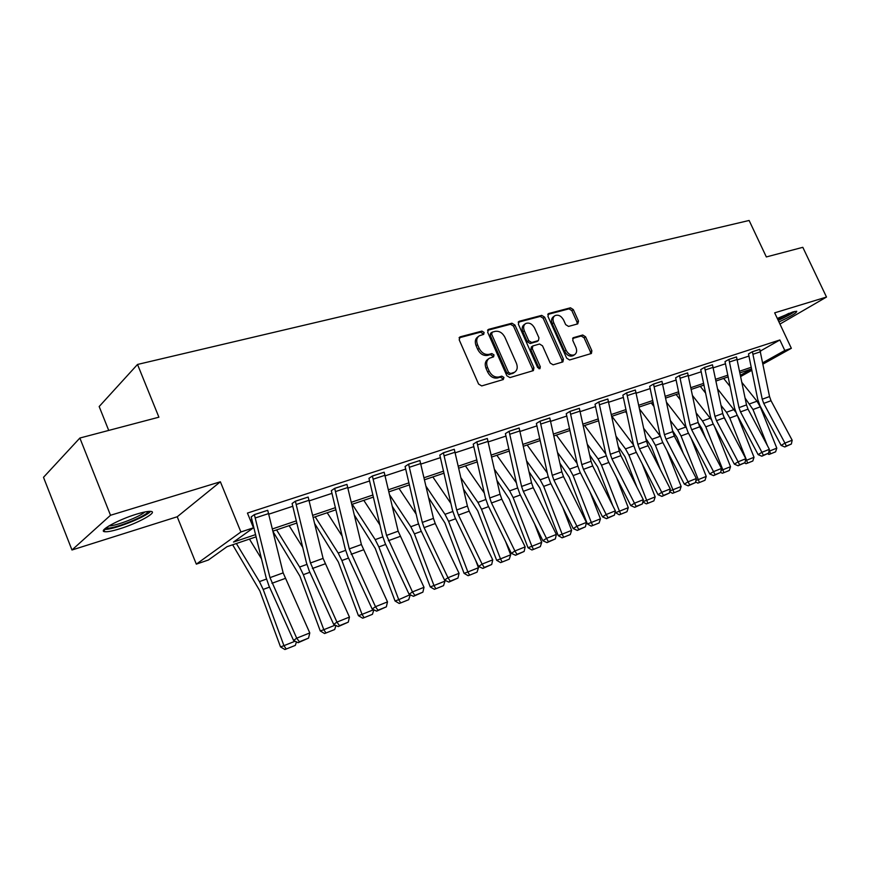 <?xml version="1.0" encoding="UTF-8"?>
<svg xmlns="http://www.w3.org/2000/svg" width="870" height="870" viewBox="0 0 870 870"><rect width="100%" height="100%" fill="white"/><g stroke="black" fill="none" stroke-linecap="round" stroke-linejoin="round"><path stroke-width="1.3" d="M484.09 332.416L481.926 331.1L460.197 336.831L459.197 339.822L478.576 384.062L481.719 385.921L503.284 379.548L503.937 377.428L501.783 376.144L499.021 376.949C494.899 377.623 491.604 375.655 489.114 371.022L487.504 367.357C485.971 363.269 486.591 360.234 489.342 358.255L493.594 356.852L493.986 354.873L491.833 353.568L489.06 354.34C484.927 354.971 481.621 352.97 479.152 348.359L477.543 344.716C476.042 340.703 476.629 337.723 479.326 335.766L483.709 334.363L484.09 332.416M482.806 334.646L482.654 333.482L480.501 332.177L459.077 337.821M502.588 379.755L502.469 378.439L500.315 377.156L497.553 377.961L499.021 376.949M492.681 357.146L492.54 355.917L490.386 354.612L487.613 355.384L489.06 354.34M777.312 318.453L792.885 311.938L796.724 311.253C796.876 312.841 790.961 316.397 778.954 321.943M119.658 528.819C112.524 531.026 107.586 531.994 104.835 531.722C97.309 531.255 118.135 519.662 136.601 514.137C143.615 512.017 148.411 511.103 150.988 511.408C158.155 512.06 137.797 523.305 119.658 528.819M71.971 549.992L43.5 477.315L79.866 438.034L110.512 515.268L71.971 549.992L177.219 516.769L196.326 564.141L240.892 531.983L253.475 527.785L233.497 542.064L255.606 534.604M779.955 324.075L826.5 297.051L774.67 312.841L791.352 348.294L763.033 364.062M79.866 438.034L158.905 417.187L137.514 364.454L749.124 220.469L766.339 256.944L802.814 247.319L826.5 297.051M577.734 323.89L578.506 321.117L573.319 309.589L570.481 307.795L548.752 313.504L547.926 316.321L566.674 358.179L569.578 359.973L591.404 353.492L591.883 350.784L585.575 336.788L582.737 335.004L573.243 337.723L572.764 340.42L575.907 347.413C577.191 350.74 576.745 353.166 574.581 354.71C571.264 355.884 568.425 354.405 566.065 350.251L553.722 322.737C552.483 319.507 552.896 317.126 554.984 315.625C558.344 314.396 561.226 315.886 563.619 320.073L565.663 324.619L568.534 326.413L577.734 323.89M177.219 516.769L220.371 481.784L110.512 515.268M220.371 481.784L240.892 531.983M760.402 351.034L779.857 339.974L247.439 513.072L253.475 527.785M779.857 339.974L784.794 350.479L791.352 348.294M514.942 325.054L511.951 323.205L488.625 329.338L487.678 332.275L506.862 375.753L509.918 377.591L533.386 370.62L533.941 367.792L514.942 325.054L513.496 326.109L510.505 324.26L487.548 330.317M519.227 321.28L541.727 315.364L544.653 317.18L563.423 359.136L562.912 361.898L553.135 364.824L550.188 363.029L542.51 345.825L539.563 344.009L532.81 345.945L532.299 348.707L540.313 366.727L539.933 368.695L537.627 367.521L518.346 324.151L519.227 321.28L518.357 321.922M137.514 364.454L99.169 406.54L108.717 430.422M256.15 536.823L227.048 546.675L208.419 559.997L196.326 564.141M751.615 368.945L740.044 372.86M728.201 376.873L716.086 380.984M704.004 385.073L691.335 389.368M679.002 393.544L665.746 398.036M653.142 402.31L639.254 407.008M626.378 411.379L611.838 416.306M598.68 420.765L583.433 425.93M569.97 430.487L553.994 435.903M540.216 440.568L523.457 446.245M509.352 451.03L491.757 456.989M477.315 461.883L458.827 468.147M444.026 473.16L424.603 479.74M409.422 484.884L388.999 491.811M373.426 497.085L351.926 504.372M335.94 509.787L313.309 517.454M296.887 523.022L273.028 531.102M740.511 375.198L751.626 369M751.887 370.272L740.772 376.471M762.772 362.768L784.794 350.479M272.495 528.906L296.365 520.847M312.798 515.301L335.439 507.656M351.437 502.251L372.936 494.997M388.52 489.734L408.954 482.839M424.136 477.706L443.569 471.148M458.381 466.157L476.869 459.915M491.322 455.032L508.917 449.094M523.033 444.331L539.802 438.665M553.581 434.01L569.567 428.616M583.041 424.071L598.277 418.927M611.447 414.479L625.998 409.563M638.885 405.213L652.772 400.526M665.376 396.274L678.633 391.794M690.976 387.628L703.656 383.355M715.738 379.266L727.853 375.177M739.696 371.185L751.288 367.271M250.375 520.238L251.974 519.716M268.917 514.137L292.853 506.253M309.339 500.826L332.046 493.344M348.087 488.059L369.652 480.958M385.279 475.814L405.779 469.071M421.004 464.047L440.492 457.631M455.347 452.748L473.889 446.636M488.374 441.862L506.035 436.055M520.184 431.4L536.997 425.854M550.819 421.308L566.838 416.034M580.344 411.586L595.635 406.551M608.837 402.201L623.42 397.394M636.34 393.142L650.26 388.564M662.896 384.399L676.197 380.016M688.572 375.949L701.274 371.762M713.4 367.771L725.536 363.769M737.412 359.865L749.026 356.037M752.387 351.719L762.24 399.21L763.74 403.397L784.947 443.102L781.14 445.418L760.021 405.822L757.77 399.569L748.504 353.938L752.387 351.719L759.771 349.305L769.537 396.568L771.027 400.722L792.168 440.22L784.947 443.102L786.317 446.049L784.794 446.973L791.374 444.015L786.317 446.049M728.886 359.408L738.978 407.638L740.5 411.901L761.913 452.302L758.118 454.629L736.792 414.337L734.508 407.976L725.004 361.637L728.886 359.408L736.498 356.917L746.514 404.909L748.026 409.139L769.374 449.322L761.913 452.302L763.349 455.282L761.826 456.217L768.569 453.183L763.349 455.282M704.591 367.347L714.944 416.349L716.488 420.678L738.119 461.807L734.334 464.145L712.791 423.135L710.486 416.665L700.731 369.598L704.591 367.347L712.465 364.78L722.731 413.533L724.264 417.828L745.829 458.729L738.119 461.807L739.609 464.83L738.086 465.765L745.003 462.655L739.609 464.83M679.492 375.568L690.106 425.354L691.672 429.758L713.52 471.638L709.757 473.987L687.996 432.227L685.647 425.647L675.642 377.819L679.492 375.568L687.626 372.904L698.153 422.439L699.719 426.811L721.491 468.451L713.52 471.638L715.064 474.694L713.552 475.629L720.643 472.453L715.064 474.694M653.522 384.051L664.419 434.674L666.007 439.143L688.072 481.806L684.32 484.155L662.353 441.623L659.971 434.935L649.694 386.323L653.522 384.051L661.939 381.299L672.749 431.65L674.326 436.098L696.326 478.511L688.072 481.806L689.682 484.894L688.181 485.841L695.456 482.578L689.682 484.894M626.639 392.849L637.83 444.309L639.45 448.855L661.744 492.322L658.014 494.682L635.818 451.345L633.404 444.537L622.866 395.165L626.639 392.849L635.361 389.999L646.453 441.177L648.063 445.712L670.281 488.907L661.744 492.322L663.408 495.454L661.918 496.4L669.389 493.062L663.408 495.454M598.81 401.951L610.316 454.281L611.958 458.914L634.469 503.219L630.761 505.59L608.347 461.415L605.901 454.488L595.036 404.235L598.81 401.951L607.836 398.993L619.244 451.051L620.875 455.652L643.311 499.684L634.469 503.219L636.209 506.394L634.719 507.34L642.397 503.904L636.209 506.394M569.981 411.379L581.802 464.623L583.465 469.343L606.205 514.507L602.529 516.878L579.899 471.844L577.397 464.787L566.239 413.674L569.981 411.379L579.333 408.324L591.045 461.263L592.709 465.961L615.373 510.853L606.205 514.507L608.021 517.726L606.542 518.672L614.427 515.149L608.021 517.726M540.074 421.156L552.243 475.335L553.94 480.142L576.897 526.219L573.254 528.59L550.405 482.654L547.872 475.466L536.377 423.462L540.074 421.156L549.775 417.981L561.835 471.855L563.521 476.64L586.402 522.424L576.897 526.219L578.789 529.482L577.332 530.428L585.434 526.807L578.789 529.482M509.059 431.303L521.576 486.45L523.294 491.343L546.48 538.367L542.891 540.738L519.803 493.866L517.226 486.547L505.394 433.608L509.059 431.303L519.118 428.007L531.526 482.839L533.245 487.711L556.354 534.43L546.48 538.367L548.459 541.673L547.012 542.619L555.364 538.9L548.459 541.673M476.847 441.84L489.745 497.988L491.496 502.98L514.909 550.982L511.353 553.353L488.048 505.513L485.427 498.053L473.236 444.146L476.847 441.84L487.32 438.469L500.076 494.247L501.816 499.206L525.154 546.893L514.909 550.982L516.965 554.331L515.54 555.278L524.142 551.449L516.965 554.331M443.385 452.781L456.674 509.972L458.457 515.073L482.1 564.097L478.598 566.468L455.064 517.606L452.4 509.994L439.818 455.097L443.385 452.781L454.27 449.279L467.407 506.079L469.18 511.147L492.746 559.834L482.1 564.097L484.253 567.479L482.839 568.425L491.702 564.489L484.253 567.479M408.585 464.167L422.298 522.435L424.103 527.633L447.974 577.723L444.537 580.094L420.775 530.167L418.068 522.402L405.094 466.483L408.585 464.167L419.905 460.524L433.456 518.389L435.261 523.555L459.055 573.297L447.974 577.723L450.225 581.16L448.844 582.106L457.979 578.05L450.225 581.16M372.371 476.01L386.53 535.409L412.467 591.915L409.096 594.275L385.116 543.239L382.354 535.322L368.956 478.326L372.371 476.01L384.159 472.214L398.145 531.189L424.005 587.304L412.467 591.915L414.816 595.395L413.467 596.331L422.885 592.155L414.816 595.395M334.667 488.342L349.283 548.905L375.481 606.684L372.186 609.043L347.978 556.854L345.183 548.763L331.318 490.658L334.667 488.342L346.945 484.383L361.387 544.522L387.498 601.888L375.481 606.684L377.95 610.218L376.623 611.153L386.356 606.836L377.95 610.218M295.365 501.196L310.47 562.977L336.929 622.093L333.71 624.432L309.296 571.035L306.436 562.77L292.103 503.502L295.365 501.196L308.165 497.064L323.085 558.399L349.457 617.08L336.929 622.093L339.507 625.671L338.223 626.596L348.272 622.148L339.507 625.671M254.366 514.605L269.994 577.647L296.703 638.167L293.581 640.483L268.95 585.825L266.046 577.386L251.202 516.91L254.366 514.605L267.721 510.298L283.152 572.873L309.785 632.936L296.703 638.167L299.41 641.788L298.16 642.712L308.556 638.112L299.41 641.788M478.511 336.375L477.891 336.831C475.205 338.789 474.618 341.769 476.118 345.771L477.543 344.716M487.613 355.384C483.492 356.004 480.186 354.014 477.717 349.414L476.118 345.771M488.603 358.788L487.896 359.288C485.145 361.267 484.525 364.302 486.058 368.391L487.504 367.357M497.553 377.961C493.442 378.635 490.147 376.666 487.668 372.045L486.058 368.391M532.538 370.903L532.451 368.804L513.496 326.109M492.311 332.122L491.648 334.178L508.471 372.273L510.614 373.556L514.572 372.251C517.324 370.294 517.922 367.271 516.378 363.171L504.926 337.31C502.501 332.775 499.26 330.796 495.193 331.35L492.311 332.122M491.854 332.362L490.593 333.297L490.212 335.233L491.648 334.178M513.735 372.828L509.146 374.568L507.003 373.273L490.212 335.233M518.205 322.237L540.27 316.408L541.727 315.364M562.031 362.203L561.933 360.137L543.184 318.235L540.27 316.408M532.614 346.086L531.342 346.967L530.82 349.729L538.824 367.727L540.313 366.727M539.008 368.782L538.824 367.727M534.582 328.033C532.125 323.76 529.156 322.259 525.676 323.542C523.522 325.097 523.077 327.522 524.327 330.807L528.71 340.659L531.69 342.497L538.443 340.562L538.954 337.832L534.582 328.033M525.099 323.955L524.218 324.597C522.065 326.152 521.619 328.566 522.87 331.851L524.327 330.807M537.16 341.464L530.221 343.519L527.253 341.692L522.87 331.851M554.473 315.984L553.516 316.669C551.428 318.181 551.014 320.551 552.254 323.781L553.722 322.737M573.504 355.428L573.08 355.699C569.763 356.885 566.925 355.406 564.565 351.262L552.254 323.781M590.491 353.796L590.371 351.774L584.074 337.788L581.236 336.016L572.634 338.452M577.169 324.042L577.028 322.139L571.84 310.633L569.002 308.839L547.774 314.429M232.649 544.783L259.836 590.882L280.51 646.889L283.946 645.67L263.175 589.436L259.434 581.606L236.368 543.522M261.533 558.899L249.44 539.096M296.452 641.886L295.332 645.388L284.892 649.531L280.51 646.889M286.263 649.042L283.946 645.67L295.082 641.212M293.581 640.483L298.16 642.712M308.556 638.112L309.785 632.936M273.245 531.994L299.911 576.157L320.28 630.957L323.803 629.695L303.347 574.678L299.628 567.033L276.584 529.895M302.76 547.447L289.123 525.643M335.972 625.519L334.678 629.532L324.575 633.534L320.28 630.957M326 633.034L323.803 629.695L335.189 625.139M314.82 523.794L338.365 562.031L358.429 615.666L362.029 614.372L341.888 560.53L338.191 553.048L315.168 516.823M342.182 536.137L327.207 512.745M373.872 609.848L372.436 614.318L364.106 617.678L362.659 618.189L358.429 615.666M364.106 617.678L362.029 614.372L373.632 609.729M333.71 624.432L338.223 626.596M348.272 622.148L349.457 617.08M372.186 609.043L376.623 611.153M386.356 606.836L387.498 601.888M148.085 511.451C147.867 515.921 109.75 530.776 106.183 527.731L106.162 527.72M104.28 529.319C111.686 530.515 146.171 517.084 150.532 511.353M108.946 525.915C115.884 526.078 140.037 516.693 144.855 511.973M793.429 311.775L793.364 311.841C790.515 314.092 785.425 316.854 778.106 320.138M778.215 320.367C785.838 316.941 791.385 313.95 794.832 311.416M777.584 319.04L788.883 313.341M354.503 515.301L375.285 548.459L395.045 600.996L398.732 599.669L378.874 546.936L375.209 539.628L352.23 504.263M379.951 525.023L363.801 500.348M410.183 595.08L408.693 599.702L400.689 602.932L398.732 599.669L410.042 594.721M400.689 602.932L399.21 603.454L395.045 600.996M409.096 594.275L413.467 596.331M422.885 592.155L424.005 587.304M392.446 506.655L410.76 535.431L430.237 586.891L433.978 585.543L414.424 533.875L410.781 526.731L389.749 495.041M416.164 514.126L398.993 488.418M444.983 581.127L443.526 585.662L435.826 588.762L433.978 585.543L444.983 581.127L444.603 580.127M435.826 588.762L434.337 589.305L430.237 586.891M444.537 580.094L448.844 582.106M457.979 578.05L459.055 573.297M428.769 497.923L444.885 522.892L464.08 573.341L467.875 571.96L448.594 521.326L444.994 514.333L426.159 486.515M450.921 503.469L432.847 476.945M478.467 567.718L477.032 572.155L469.626 575.146L467.875 571.96L478.467 567.718L475.672 560.389M469.626 575.146L468.103 575.69L464.08 573.341M478.598 566.468L482.839 568.425M491.702 564.489L492.746 559.834M463.59 489.19L477.728 510.82L496.639 560.291L500.489 558.888L481.491 509.244L477.913 502.392L461.046 477.967M484.318 493.072L465.45 465.907M510.679 554.799L509.276 559.16L502.142 562.042L500.489 558.888L510.679 554.799L505.59 541.51M502.142 562.042L500.609 562.596L496.639 560.291M511.353 553.353L515.54 555.278M524.142 551.449L525.154 546.893M497.009 480.49L509.352 499.206L528.003 547.719L531.885 546.306L513.159 497.607L509.613 490.897L494.541 469.463M516.432 482.926L496.868 455.26M541.705 542.369L540.324 546.643L533.462 549.416L531.885 546.306L541.705 542.369L534.604 523.914M533.462 549.416L531.907 549.981L528.003 547.719M542.891 540.738L547.012 542.619M555.364 538.9L556.354 534.43M529.101 471.866L539.835 488.005L558.225 535.615L562.15 534.18L543.685 486.395L540.161 479.827L526.709 461.024M547.339 473.041L527.166 444.994M571.612 530.385L570.263 534.582L563.64 537.258L562.15 534.18L571.612 530.385L562.738 507.438M563.64 537.258L562.063 537.823L558.225 535.615M573.254 528.59L577.332 530.428M585.434 526.807L586.402 522.424M559.975 463.351L569.23 477.195L587.37 523.936L591.317 522.478L573.112 475.585L569.622 469.147L557.648 452.683M577.104 463.427L556.398 435.087M600.452 518.824L599.125 522.957L592.742 525.524L591.317 522.478L600.452 518.824L590.012 491.974M592.742 525.524L591.154 526.1L587.37 523.936M589.686 454.956L597.603 466.777L612.795 505.742M615.166 511.81L615.492 512.669L619.473 511.201L601.507 465.156L598.049 458.838L587.424 444.45M605.803 454.064L584.629 425.528M628.281 507.667L626.976 511.723L620.81 514.213L619.473 511.201L628.281 507.667L616.46 477.402M620.81 514.213L619.222 514.79L615.492 512.669M618.309 446.691L624.997 456.706L636.894 487.102M642.876 501.696L646.649 500.304L628.934 455.086L625.497 448.887L616.112 436.359M633.49 444.962L611.893 416.284M655.164 496.9L653.881 500.881L647.922 503.284L646.649 500.304L655.164 496.9L642.114 463.645M647.922 503.284L646.323 503.871L642.832 501.892M625.486 411.673L626.813 413.424M645.91 438.578L651.467 446.984L660.406 469.702M669.846 490.919L672.901 489.788L655.425 445.353L652.021 439.263L643.767 428.41M660.254 436.153L639.744 409.302M681.134 486.482L679.872 490.408L674.109 492.724L672.901 489.788L681.134 486.482L667.007 450.627M674.109 492.724L672.499 493.323L669.672 491.724M651.238 402.951L654.033 406.594M672.532 430.628L677.067 437.577L683.32 453.444M695.902 480.501L698.284 479.609L681.036 435.946L677.665 429.976L670.444 420.612M686.158 427.67L666.67 402.495M706.233 476.423L704.994 480.283L699.426 482.524L698.284 479.609L706.233 476.423L691.15 438.273M699.426 482.524L697.816 483.122L695.608 481.871M676.153 394.512L680.307 399.841M698.24 422.842L701.818 428.486L705.657 438.175M721.078 470.431L722.829 469.778L705.798 426.844L702.46 420.982L696.207 412.978M711.279 419.601L692.661 395.763M730.528 466.69L729.299 470.485L723.916 472.66L722.829 469.778L730.528 466.69L714.574 426.517M723.916 472.66L722.296 473.247L720.664 472.334M602.529 516.878L606.542 518.672M614.427 515.149L615.373 510.853M630.761 505.59L634.719 507.34M642.397 503.904L643.311 499.684M658.014 494.682L661.918 496.4M669.389 493.062L670.281 488.907M684.32 484.155L688.181 485.841M695.456 482.578L696.326 478.511M709.757 473.987L713.552 475.629M720.643 472.453L721.491 468.451M734.334 464.145L738.086 465.765M745.003 462.655L745.829 458.729M700.274 386.334L705.668 393.164M723.231 415.403L727.429 423.82M745.416 460.687L746.58 460.263L729.778 418.046L726.461 412.282L721.089 405.496M735.77 412.152L717.75 389.118M754.029 457.272L752.822 461.002L747.613 463.101L746.58 460.263L754.029 457.272L737.314 415.338M747.613 463.101L745.992 463.699L744.579 462.916M758.118 454.629L761.826 456.217M768.569 453.183L769.374 449.322M723.644 378.417L730.169 386.584M768.971 451.269L769.58 451.041L769.211 450.127M767.405 445.603L752.985 409.52L745.155 398.177M776.79 448.148L775.605 451.824L770.559 453.857L769.58 451.041L776.79 448.148L760.271 406.845L756.998 401.211L742.001 382.572M770.559 453.857L768.928 454.455L767.655 453.748M781.14 445.418L784.794 446.973M791.374 444.015L792.168 440.22M480.501 332.177L481.926 331.1M500.315 377.156L501.783 376.144M490.386 354.612L491.833 353.568M477.717 349.414L479.152 348.359M487.668 372.045L489.114 371.022M459.197 337.582L460.197 336.831M532.451 368.804L533.941 367.792M487.689 330.034L488.625 329.338M510.505 324.26L511.951 323.205M507.003 373.273L508.471 372.273M509.146 374.568L510.614 373.556M512.017 373.719L513.485 372.708M543.184 318.235L544.653 317.18M561.933 360.137L563.423 359.136M530.82 349.729L532.299 348.707M527.253 341.692L528.71 340.659M530.221 343.519L531.69 342.497M536.627 341.736L538.095 340.714M564.565 351.262L566.065 350.251M572.841 338.082L573.558 337.593M581.236 336.016L582.737 335.004M584.074 337.788L585.575 336.788M590.371 351.774L591.883 350.784M547.948 314.092L548.752 313.504M569.002 308.839L570.481 307.795M571.84 310.633L573.319 309.589M577.028 322.139L578.506 321.117M263.175 589.436L269.526 587.109M259.434 581.606L266.481 579.05M267.721 510.298L254.388 514.659M283.152 572.873L269.994 577.647M285.088 578.485L271.94 583.291M268.765 513.528L255.443 517.911M303.347 574.678L309.861 572.286M299.628 567.033L306.86 564.412M341.888 560.53L348.544 558.072M338.191 553.048L345.597 550.373M308.165 497.064L295.387 501.25M323.085 558.399L310.47 562.977M324.988 563.89L312.384 568.501M309.187 500.228L296.42 504.426M346.945 484.383L334.689 488.396M361.387 544.522L349.283 548.905M363.258 549.894L351.165 554.321M347.956 487.472L335.7 491.506M378.874 546.936L385.671 544.435M375.209 539.628L382.756 536.888M384.159 472.214L372.393 476.064M398.145 531.189L386.53 535.409M399.982 536.464L388.368 540.705M385.149 475.237L373.393 479.109M414.424 533.875L421.33 531.342M410.781 526.731L418.459 523.947M419.905 460.524L408.606 464.21M433.456 518.389L422.298 522.435M435.261 523.555L424.103 527.633M420.873 463.492L409.585 467.201M448.594 521.326L455.619 518.748M444.994 514.333L452.781 511.506M454.27 449.279L443.406 452.835M467.407 506.079L456.674 509.972M469.18 511.147L458.457 515.073M455.217 452.193L444.363 455.76M481.491 509.244L488.592 506.634M477.913 502.392L485.797 499.532M487.32 438.469L476.869 441.884M500.076 494.247L489.745 497.988M501.816 499.206L491.496 502.98M488.255 441.329L477.804 444.766M513.159 497.607L520.347 494.976M509.613 490.897L517.596 488.005M519.14 428.062L509.08 431.357M531.526 482.839L521.576 486.45M533.245 487.711L523.294 491.343M520.064 430.867L509.994 434.173M543.685 486.395L550.938 483.731M540.161 479.827L548.22 476.901M549.796 418.035L540.096 421.21M561.835 471.855L552.243 475.335M563.521 476.64L553.94 480.142M550.699 420.786L540.999 423.973M573.112 475.585L580.431 472.899M569.622 469.147L577.745 466.2M601.507 465.156L608.88 462.448M598.049 458.838L606.227 455.869M628.934 455.086L636.34 452.367M625.497 448.887L633.73 445.897M655.425 445.353L662.864 442.623M652.021 439.263L660.286 436.272M681.036 435.946L688.507 433.206M677.665 429.976L685.701 427.061M705.798 426.844L713.302 424.092M702.46 420.982L710.235 418.165M579.355 408.367L570.002 411.423M591.045 461.263L581.802 464.623M592.709 465.961L583.465 469.343M580.236 411.064L570.883 414.142M607.858 399.036L598.832 401.994M619.244 451.051L610.316 454.281M620.875 455.652L611.958 458.914M608.728 401.701L599.713 404.659M635.383 390.043L626.661 392.892M646.453 441.177L637.83 444.309M648.063 445.712L639.45 448.855M636.231 392.653L627.52 395.513M661.961 381.343L653.544 384.105M672.749 431.65L664.419 434.674M674.326 436.098L666.007 439.143M662.799 383.909L654.381 386.682M687.648 372.947L679.514 375.612M698.153 422.439L690.106 425.354M699.719 426.811L691.672 429.758M688.475 375.47L680.34 378.146M712.486 364.824L704.613 367.39M722.731 413.533L714.944 416.349M724.264 417.828L716.488 420.678M713.302 367.303L705.429 369.891M729.778 418.046L737.292 415.284M726.461 412.282L733.997 409.553M736.52 356.961L728.908 359.451M746.514 404.909L738.978 407.638M748.026 409.139L740.5 411.901M737.325 359.397L729.702 361.898M752.985 409.52L760.271 406.845M749.701 403.854L756.998 401.211M759.782 349.349L752.409 351.763M769.537 396.568L762.24 399.21M771.027 400.722L763.74 403.397M760.576 351.752L753.202 354.177M104.835 531.722L103.998 529.623M513.104 373.263L514.572 372.251M536.964 341.595L538.443 340.562M573.08 355.699L574.581 354.71"/></g></svg>

